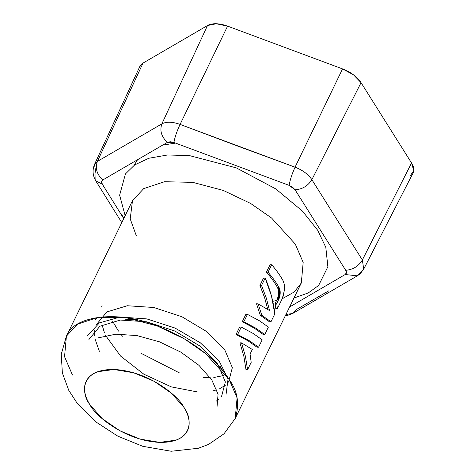 <?xml version="1.0" encoding="UTF-8"?>
<svg xmlns="http://www.w3.org/2000/svg" width="475" height="475" viewBox="0 0 475 475"><rect width="100%" height="100%" fill="white"/><g stroke="black" fill="none" stroke-linecap="round" stroke-linejoin="round"><path stroke-width="0.71" d="M256.963 347.178L258.56 347.225L256.963 347.178L248.069 340.86L236.045 334.447L237.643 334.495L241.252 327.097L239.649 327.055L241.252 327.097L237.643 334.495L249.636 340.907L258.56 347.225L262.17 339.827L258.56 347.225L249.636 340.907L237.643 334.495L236.045 334.447L239.649 327.055L236.045 334.447L248.069 340.86L256.963 347.178M262.17 339.827L253.246 333.509L241.252 327.097L253.246 333.509L262.17 339.827M252.308 349.475L250.064 354.077L252.308 349.475L241.52 342.873L239.94 342.825L241.52 342.873L245.427 356.375L247.588 369.728L245.991 369.681L247.588 369.728L251.192 362.33L247.588 369.728L245.427 356.375L241.52 342.873L252.308 349.475M251.192 362.33L250.064 354.077L251.192 362.33M245.991 369.681L243.859 356.333L239.94 342.825L243.859 356.333L245.991 369.681M259.944 285.445L261.541 285.493L265.151 278.095L263.554 278.047L265.151 278.095L261.541 285.493L266.291 298.009L269.568 310.579L258.103 303.852L256.524 303.804L258.103 303.852L261.85 315.341L260.282 315.293L256.524 303.804L260.282 315.293L261.85 315.341L270.97 321.783L269.373 321.735L270.97 321.783L274.788 313.957L270.97 321.783L261.85 315.341L258.103 303.852L269.568 310.579L266.291 298.009L261.541 285.493L259.944 285.445L263.554 278.047L259.944 285.445L264.717 297.962L267.757 309.379L264.527 297.38L259.944 285.445M274.788 313.957L271.504 296.073L265.151 278.095C267.045 282.043 269.165 288.04 271.504 296.073C273.481 304.095 274.574 310.056 274.788 313.957M269.373 321.735L260.282 315.293L269.373 321.735M242.25 321.729L243.847 321.777L247.457 314.379L245.86 314.331L247.457 314.379L243.847 321.777L255.841 328.183L264.765 334.507L263.168 334.459L264.765 334.507L268.375 327.103L264.765 334.507L255.841 328.183L243.847 321.777L242.25 321.729L245.86 314.331L242.25 321.729L254.273 328.136L242.25 321.729M268.375 327.103L259.451 320.785L247.457 314.379L259.451 320.785L268.375 327.103M263.168 334.459L254.273 328.136L263.168 334.459M284.632 289.441L282.287 298.591L277.382 308.637L276.753 303.442L275.168 303.394L277.151 299.327L275.168 303.394L275.785 308.59L277.382 308.637L275.785 308.59L275.168 303.394L276.753 303.442L278.736 299.375L277.151 299.327L278.736 299.375L276.753 303.442L277.382 308.637L282.287 298.591L283.836 294.304M283.213 280.974L284.454 284.798L283.213 280.974A96.722 51.252 -154 0 0 271.664 264.741L270.067 264.694L271.664 264.741L268.019 272.223L271.664 264.741A96.722 51.252 -154 0 1 283.213 280.974M266.416 272.175L268.019 272.223A96.722 51.252 26 0 1 279.104 287.624L277.537 287.577A94.846 50.261 -154 0 0 266.416 272.175L270.067 264.694L266.416 272.175L268.019 272.223A96.722 51.252 26 0 1 279.104 287.624L277.537 287.577L279.104 287.624L279.383 288.177L277.81 288.129L277.679 287.844L279.247 287.892L279.502 288.473L277.934 288.426L277.81 288.129L279.383 288.177L279.621 288.782L278.047 288.735L277.934 288.426L279.502 288.473L279.728 289.103L278.047 288.735L279.621 288.782L279.822 289.435L278.249 289.388L278.154 289.055L279.728 289.103L279.822 289.435L279.906 289.774L278.332 289.732L278.249 289.388L279.822 289.435L279.977 290.124L278.403 290.082L278.332 289.732L279.906 289.774L280.042 290.486L278.469 290.439L278.403 290.082L279.977 290.124L280.096 290.854L278.522 290.807L278.469 290.439L280.042 290.486L280.137 291.228L278.564 291.187L278.522 290.807L280.096 290.854L280.173 291.614L278.593 291.567L278.564 291.187L280.137 291.228L280.191 292L278.617 291.953L278.593 291.567L280.173 291.614L280.202 292.392L278.629 292.345L278.617 291.953L280.191 292L280.202 292.79L278.629 292.743L278.629 292.345L280.202 292.392L280.197 293.194L278.617 293.146L278.629 292.743L280.202 292.79L280.179 293.598L278.599 293.556L278.617 293.146L280.197 293.194L280.108 294.417L278.528 294.369L278.57 293.96L280.143 294.007L278.57 293.96L278.599 293.556L280.179 293.598L280.054 294.821L278.475 294.773L278.528 294.369L280.108 294.417L279.995 295.224L278.415 295.177L278.475 294.773L280.054 294.821L279.929 295.622L278.35 295.581L278.415 295.177L279.995 295.224L279.852 296.02L278.267 295.978L278.35 295.581L279.929 295.622L279.763 296.418L278.184 296.37L278.267 295.978L279.852 296.02L279.668 296.804L278.083 296.756L278.184 296.37L279.763 296.418L279.561 297.184L277.982 297.142L278.083 296.756L279.668 296.804L279.448 297.558L277.869 297.516L277.982 297.142L279.561 297.184L279.33 297.926L277.75 297.878L277.869 297.516L279.448 297.558L279.223 298.229L277.637 298.181L277.75 297.878L279.33 297.926L279.104 298.532L277.525 298.484L277.637 298.181L279.223 298.229L278.985 298.822L277.406 298.775L277.525 298.484L279.104 298.532L278.985 298.822L277.406 298.775L278.985 298.822L278.736 299.375L277.151 299.327L278.184 296.37L278.617 293.146L278.403 290.082L277.537 287.577A94.846 50.261 26 0 0 266.416 272.175M284.626 289.512L284.454 284.798M222.846 370.797L219.913 366.029M137.548 319.966L124.931 319.176M97.31 317.395L95.629 319.604M101.567 306.992L102.119 305.775M229.182 379.59L237.084 397.943L235.22 418.475C239.738 404.106 237.726 391.145 229.182 379.59C220.697 365.649 198.069 341.578 157.154 325.927C116.007 309.213 72.687 316.694 66.411 336.14L77.603 324.134L98.42 317.241L126.683 317.864L157.154 325.927L184.407 338.889L205.467 353.513L229.182 379.59M282.186 298.787L294.251 291.959L301.316 282.963L303.175 262.432L295.278 244.079L271.563 218.001L250.503 203.377L223.244 190.416L192.773 182.352L164.51 181.723L143.699 188.623L132.507 200.628L130.209 218.88L136.307 235.719M72.449 375.024L64.552 356.672L66.411 336.14L61.251 354.267L62.362 372.952L68.78 390.349L77.306 403.477L95.35 421.557L117.806 436.163L142.791 446.316L171.22 451.25L198.324 448.269L208.519 444.422L224.04 433.776L235.22 418.475L301.316 282.963L303.175 262.432L295.278 244.079L271.563 218.001L250.503 203.377L223.244 190.416L192.773 182.352L164.51 181.723L143.699 188.623L132.507 200.628L66.411 336.14M183.873 407.307L171.523 393.258L153.894 381.134L133.671 372.792L113.935 369.491L97.684 371.741C93.088 373.427 89.662 375.909 87.4 379.198C85.138 382.488 84.218 386.329 84.639 390.729C85.061 395.123 86.794 399.736 89.834 404.569L102.178 418.623L119.807 430.742L140.03 439.09L159.766 442.385L176.017 440.135C180.613 438.455 184.045 435.967 186.301 432.678C188.563 429.388 189.483 425.547 189.062 421.153C188.64 416.759 186.907 412.14 183.873 407.307C179.057 396.702 149.049 371.005 113.935 369.491C79.444 368.974 81.237 393.852 89.834 404.569C94.644 415.174 124.652 440.877 159.766 442.385C194.257 442.902 192.464 418.024 183.873 407.307M317.656 230.215L325.808 247.338L327.875 266.748L318.63 285.469L308.305 292.915L293.966 298.033L308.305 292.915L318.63 285.469L327.875 266.748L325.808 247.338L317.656 230.215L302.409 211.078L275.755 188.89L236.253 167.859L189.525 155.622L167.544 154.981L148.883 158.246L134.722 164.884L125.43 173.933L119.635 195.183L125.157 215.697L119.635 195.183L125.43 173.933L134.722 164.884L148.883 158.246L167.544 154.981L189.525 155.622L236.253 167.859L275.755 188.89L302.409 211.078L317.656 230.215M121.79 222.603L95.825 180.945L102.339 184.193C101.24 182.275 101.407 180.856 102.843 179.936L167.449 142.322L173.927 142.512L289.121 185.363L295.094 189.81L345.687 270.269C346.803 272.151 346.637 273.564 345.183 274.526L289.608 306.963L345.183 274.526L346.4 272.745L345.687 270.269L295.094 189.81L292.653 187.257L289.121 185.363L173.927 142.512L170.276 141.734L167.449 142.322L102.843 179.936L101.638 181.693L102.339 184.193L123.737 218.613L102.339 184.193L95.825 180.945L95.962 173.381L94.495 164.475M413.054 173.019A24.059 12.748 -154 0 0 411.552 162.978L362.354 259.985L311.861 179.675L361.053 82.668L353.471 74.807L342.54 68.899L295.058 167.176C302.694 170.157 308.293 174.319 311.861 179.675L361.053 82.668A24.059 12.748 -154 0 0 342.54 68.899L295.058 167.176L237.47 146.003L180.084 124.403L227.567 26.125L342.54 68.899L227.567 26.125A24.059 12.748 -154 0 0 207.492 25.543L161.862 123.874C166.369 121.517 172.443 121.695 180.084 124.403L227.567 26.125L216.214 23.75L207.492 25.543L161.862 123.874L97.381 161.417L143.011 63.086L207.492 25.543L143.011 63.086A24.059 12.748 -154 0 0 139.822 66.476M95.825 180.945C92.678 175.56 92.245 170.062 94.513 164.439L97.381 161.417L143.011 63.086L139.692 66.749M121.113 213.744L123.927 218.221M409.984 176.166L413.749 170.679L411.552 162.978L361.053 82.668L411.552 162.978L362.354 259.985L363.725 269.093L357.354 275.832L345.183 274.526L357.354 275.832L292.719 313.458L285.926 314.503L292.719 313.458L296.453 309.492L328.587 290.926M134.033 165.365L137.429 159.927M162.699 145.118L175.477 143.1M272.787 301.31L276.581 300.491M345.687 270.269C352.943 269.735 358.494 266.309 362.354 259.985C358.494 266.309 352.943 269.735 345.687 270.269M311.861 179.675C307.942 185.909 302.355 189.287 295.094 189.81C302.355 189.287 307.942 185.909 311.861 179.675L362.354 259.985M289.121 185.363C290.005 180.096 291.983 174.034 295.058 167.176C291.983 174.034 290.005 180.096 289.121 185.363M180.084 124.403C176.878 131.219 174.83 137.251 173.927 142.512C174.83 137.251 176.878 131.219 180.084 124.403L295.058 167.176M94.513 164.439L97.381 161.417C95.018 168.298 96.841 174.467 102.843 179.936C96.841 174.467 95.018 168.298 97.381 161.417L161.862 123.874C159.57 130.714 161.435 136.865 167.449 142.322C161.435 136.865 159.57 130.714 161.862 123.874M98.272 337.856L115.823 334.18L136.96 335.582L159.446 341.822L180.874 352.147L198.972 365.358L211.82 379.941L218.061 394.232L217.057 406.6M88.908 339.5L99.893 326.248L120.317 320.055L146.805 321.807L174.919 331.051L199.963 346.049L217.764 364.099L225.364 381.965L221.552 396.447M218.536 399.481L216.357 401.054M99.364 351.304L95.137 339.298M94.685 336.009L94.751 330.256M95.891 325.185L106.875 311.933L127.3 305.74L153.787 307.491L181.901 316.736L206.946 331.734L224.74 349.778L232.34 367.644L228.534 382.132M225.518 385.166L219.747 388.663M216.832 389.797L212.658 390.943M197.921 392.035L171.279 386.87L143.872 374.211L120.608 356.102L105.652 335.57M104.399 332.69L102.125 324.983M223.814 375.476L213.803 377.518M210.3 377.744L203.615 377.655M179.609 372.994L140.784 353.145M122.491 336.229L120.715 334.05M118.495 331.099L112.634 321.254M226.064 394.292L228.059 378.985L219.046 360.81L200.397 342.837L175.02 328.047L146.84 318.909L120.252 317.033L99.423 322.869L87.596 335.635M94.507 164.445L139.84 66.435M363.707 269.129L413.036 173.066M292.719 313.458L287.428 315.459L285.303 315.792M357.354 275.832L360.246 273.683L363.702 269.135"/></g></svg>
